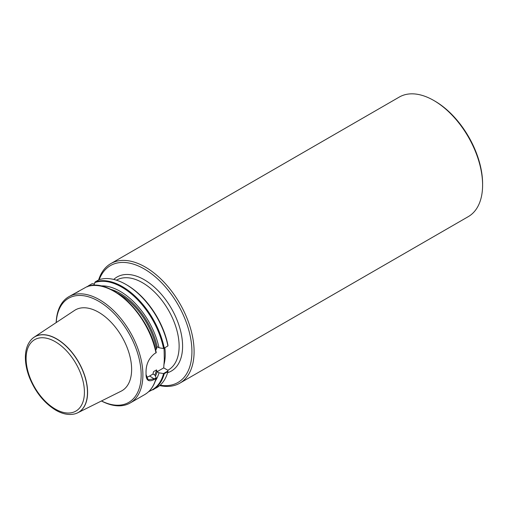 <?xml version="1.0" encoding="UTF-8"?>
<svg xmlns="http://www.w3.org/2000/svg" width="508" height="508" viewBox="0 0 508 508"><rect width="100%" height="100%" fill="white"/><g stroke="black" fill="none" stroke-linecap="round" stroke-linejoin="round"><path stroke-width="0.76" d="M99.212 279.679A67.488 38.964 60 0 1 144.202 268.929A67.488 38.964 60 0 1 191.237 341.865A67.488 38.964 60 0 1 160.122 385.178M167.977 370.961L167.919 371.589L164.243 373.71L163.493 373.551L167.977 370.961L167.958 370.313L163.722 367.868L164.313 359.664L164.059 348.177M94.291 283.947L92.113 283.693L88.436 285.814L88.316 286.29L88.436 285.814M125.984 284.461L126.848 284.963A60.128 34.715 60 0 1 167.958 345.269L167.919 345.948A61.354 35.42 60 0 0 125.984 284.461A61.354 35.42 60 0 0 98.863 279.794L95.187 281.915A61.354 35.42 60 0 1 164.243 348.069L167.919 345.948M100.559 285.928A56.979 32.899 60 0 1 159.01 347.77L163.493 348.507L164.243 348.069M93.84 285.394L95.187 281.915M159.01 347.77L157.08 346.659L156.54 349.091L155.562 349.656M146.031 374.498L148.158 379.832L154.432 378.784L156.216 377.755L155.975 378.485L154.686 379.228C149.003 382.327 146.113 380.689 146.031 374.32A61.354 35.42 -120 0 0 146.044 373.069A61.354 35.42 -120 0 0 146.031 371.799C146.113 364.077 149.003 358.007 154.686 353.587L156.223 352.698A60.973 35.204 60 0 0 98.844 285.756M56.172 322.593A61.354 35.42 60 0 1 68.84 296.697L86.925 286.69L87.395 286.823L86.925 286.69A61.354 35.42 60 0 1 155.975 352.844M68.84 296.697A61.354 35.42 60 0 1 130.194 332.124A61.354 35.42 60 0 1 130.194 402.971A61.354 35.42 60 0 1 101.435 400.99M146.031 371.246L146.031 371.45A60.897 35.16 60 0 1 146.044 372.694A60.897 35.16 60 0 1 146.044 372.878M78.791 291.382L75.819 292.945M167.919 371.589A61.354 35.42 60 0 1 156.654 387.693L148.577 391.725M156.216 377.755L154.94 375.164L153.016 374.053L153.556 371.621L156.54 369.9L157.08 371.71L159.01 372.815L163.493 373.551M159.01 372.815A56.979 32.899 60 0 1 155.378 380.886M156.223 377.831L155.975 378.485A61.354 35.42 60 0 1 144.716 394.583L130.194 402.971M56.229 322.561A60.128 34.715 60 0 1 99.6 301.803A60.128 34.715 60 0 1 141.154 373.78A60.128 34.715 60 0 1 101.492 400.964M77.768 412.782L121.126 391.179A46.641 26.93 -120 0 0 129.337 354.108A46.641 26.93 -120 0 0 98.647 312.255A46.641 26.93 -120 0 0 74.517 310.445L34.125 337.191A43.669 25.216 60 0 1 56.718 338.887A43.669 25.216 60 0 1 85.452 378.073A43.669 25.216 60 0 1 77.768 412.782A43.669 25.216 60 0 1 74.74 413.899A43.669 25.216 60 0 1 74.682 413.918M146.38 377.241A13.805 7.969 120 0 0 149.625 376.009L153.016 374.053M157.08 371.71L163.722 367.868M159.671 385.572A69.025 39.853 -120 0 0 179.8 383.184L468.306 216.618A69.025 39.853 -120 0 0 482.6 185.02A69.025 39.853 -120 0 0 433.794 100.482L433.794 100.482A69.025 39.853 -120 0 0 399.282 97.066L110.776 263.633A69.025 39.853 -120 0 0 98.628 279.933M433.794 100.482L434.88 101.111A67.488 38.964 60 0 1 482.6 183.769L482.6 185.02M179.8 383.184A69.025 39.853 -120 0 0 190.379 327.876A69.025 39.853 -120 0 0 145.288 267.049A69.025 39.853 -120 0 0 110.776 263.633M31.604 339.3A43.669 25.216 60 0 1 31.648 339.255A43.669 25.216 60 0 1 34.125 337.191M113.767 279.432A54.299 31.35 60 0 1 171.348 308.362A54.299 31.35 60 0 1 167.608 372.694M164.84 347.726A51.848 29.934 60 0 1 163.817 365.1M94.717 282.588A60.973 35.204 60 0 1 163.551 348.469M110.528 289.268A54.451 31.439 60 0 1 157.15 346.697M117.31 293.097A53.683 30.994 60 0 1 156.54 349.091M164.243 373.71A61.354 35.42 60 0 1 152.984 389.814M163.551 373.602A60.973 35.204 60 0 1 149.047 391.274M157.15 371.742A54.451 31.439 60 0 1 155.435 376.168M156.54 369.9A53.683 30.994 60 0 1 154.8 375.082M153.556 371.621A53.683 30.994 60 0 1 153.054 373.475M116.465 280.187L116.542 280.137A51.848 29.934 60 0 1 168.389 310.071A51.848 29.934 60 0 1 168.389 369.938L167.85 370.249M149.625 376.009L154.686 379.228M55.264 409.061A41.243 23.812 -120 0 0 80.518 373.126A41.243 23.812 -120 0 0 30.01 343.967A41.243 23.812 -120 0 0 55.264 409.061M74.619 413.931C68.732 415.284 62.452 414.033 55.772 410.178C44.304 403.123 35.566 392.322 29.553 377.774C26.626 370.256 25.241 363.118 25.4 356.349C25.61 349.18 27.667 343.51 31.56 339.35A43.637 25.19 60 0 1 78.429 362.007A43.637 25.19 60 0 1 74.619 413.931L74.74 413.899M87.77 286.404L88.379 285.852M156.242 352.717C149.79 315.024 110.211 276.816 86.982 286.658M156.216 378.123C154.184 385.769 150.349 391.255 144.716 394.583M146.044 372.694L146.044 373.069"/></g></svg>
